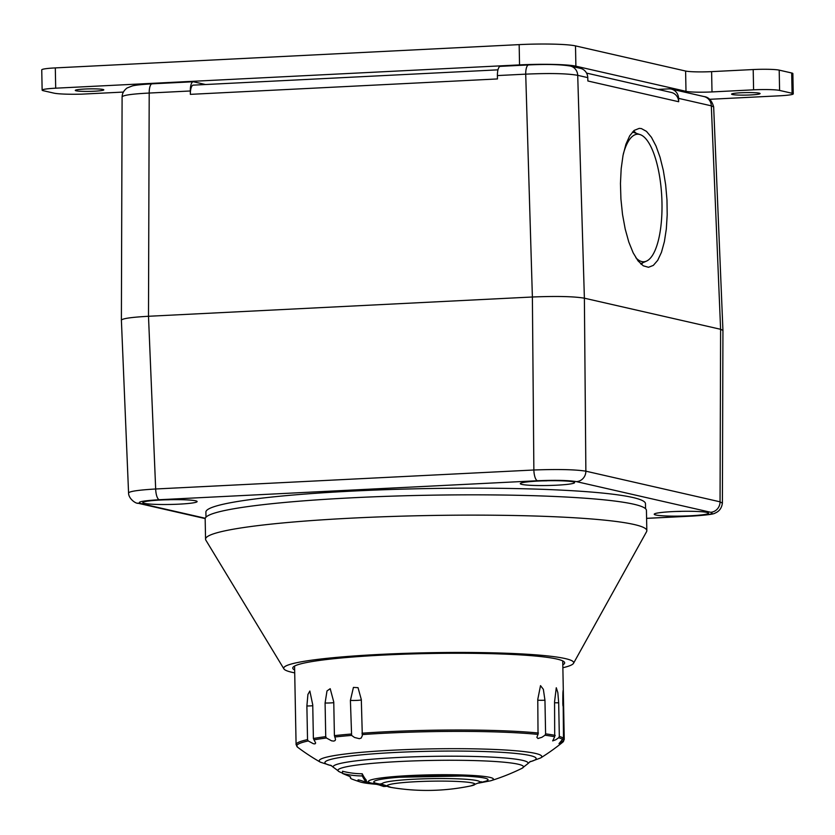 <?xml version="1.0" encoding="UTF-8"?>
<svg xmlns="http://www.w3.org/2000/svg" width="835" height="835" viewBox="0 0 835 835"><rect width="100%" height="100%" fill="white"/><g stroke="black" fill="none" stroke-linecap="round" stroke-linejoin="round"><path stroke-width="1.25" d="M123.298 92.069L81.799 94.146A27.127 2.38 -1.1 0 1 53.523 93.04L43.316 90.712A20.374 1.785 -1.1 0 1 42.136 90.138A20.374 1.785 -1.1 0 1 55.694 88.186L519.547 64.9A44.14 3.872 -1.1 0 1 575.889 66.184L685.994 91.328A20.374 1.785 178.9 0 0 712.004 91.923L753.587 89.825A20.374 1.785 -1.1 0 1 779.587 90.42L792.081 93.269A20.374 1.785 -1.1 0 1 793.25 93.844A20.374 1.785 -1.1 0 1 779.692 95.795L709.875 99.292M205.493 84.523L193.522 81.788A10.187 3.382 -92.9 0 0 193.209 81.767L152.106 83.824A10.187 3.382 87.1 0 0 149.204 93.05L190.307 90.984A10.187 3.382 -92.9 0 1 193.209 81.767M703.989 96.557A10.187 9.571 102.9 0 1 711.316 105.836L713.664 106.922C711.858 100.513 708.623 97.058 703.936 96.557A10.187 9.571 102.9 0 1 703.989 96.557L671.246 89.084A10.187 9.571 102.9 0 0 668.783 88.875L658.001 89.408M76.11 90.796A14.258 1.252 -1.1 0 1 75.286 90.399A14.258 1.252 -1.1 0 1 89.522 88.875A14.258 1.252 -1.1 0 1 103.801 89.856A14.258 1.252 -1.1 0 1 91.975 91.318A14.258 1.252 -1.1 0 1 76.11 90.796M732.41 94.532A14.258 1.252 -1.1 0 1 731.596 94.125A14.258 1.252 -1.1 0 1 745.822 92.602A14.258 1.252 -1.1 0 1 760.101 93.583A14.258 1.252 -1.1 0 1 748.275 95.044A14.258 1.252 -1.1 0 1 732.41 94.532M793.25 93.844L792.864 73.553A20.374 1.785 178.9 0 0 791.684 72.989L779.201 70.13A20.374 1.785 178.9 0 0 753.201 69.545L711.608 71.633A20.374 1.785 -1.1 0 1 685.608 71.038L575.503 45.894A44.14 3.872 178.9 0 0 519.161 44.62L55.308 67.906A20.374 1.785 178.9 0 0 41.75 69.848L42.136 90.138M164.547 499.841L169.411 499.758M542.03 480.887L546.894 480.814M675.974 511.479L680.838 511.396M205.984 517.178L205.89 512.116A219.824 19.288 -1.1 0 1 360.657 490.698A219.824 19.288 -1.1 0 1 607.212 493.558A219.824 19.288 -1.1 0 1 645.465 503.672L645.559 508.734M655.788 514.997A27.158 2.38 -1.1 0 1 654.233 514.235A27.158 2.38 -1.1 0 1 681.339 511.323A27.158 2.38 -1.1 0 1 708.539 513.191A27.158 2.38 -1.1 0 1 686.015 515.967A27.158 2.38 -1.1 0 1 655.788 514.997M144.371 503.359A27.158 2.38 -1.1 0 1 142.806 502.597A27.158 2.38 -1.1 0 1 169.923 499.695A27.158 2.38 -1.1 0 1 197.123 501.553A27.158 2.38 -1.1 0 1 174.588 504.34A27.158 2.38 -1.1 0 1 144.371 503.359M521.854 484.404A27.158 2.38 -1.1 0 1 520.288 483.642A27.158 2.38 -1.1 0 1 547.395 480.741A27.158 2.38 -1.1 0 1 574.595 482.599A27.158 2.38 -1.1 0 1 552.071 485.385A27.158 2.38 -1.1 0 1 521.854 484.404M205.274 518.253L140.698 503.505C136.241 502.002 142.441 500.749 159.266 499.727L537.458 480.741C555.525 480.01 568.531 480.302 576.463 481.628A10.187 9.571 -77.1 0 0 585.867 471.18C575.284 469.51 557.957 469.113 533.868 470.001L155.675 488.986C138.537 490.02 129.498 491.335 128.569 492.932L128.58 492.994M722.369 503.171L720.052 501.825L585.867 471.18L584.385 298.189L720.605 329.293L722.943 330.43L722.4 503.025C721.764 507.993 719.342 511.344 715.104 513.087C713.873 514.183 706.306 515.174 692.382 516.082L646.593 518.378M140.698 503.505A10.187 9.571 102.9 0 1 138.286 503.307C135.708 503.849 128.413 498.505 128.569 492.932L121.388 320.16C122.38 318.521 131.408 317.227 148.494 316.277L532.386 296.999C556.475 296.028 573.812 296.415 584.385 298.189L577.716 75.327L587.767 77.624A10.187 9.571 -77.1 0 0 580.44 68.355L570.399 66.059A10.187 9.571 102.9 0 1 577.716 75.327C567.142 73.459 549.806 73.073 525.716 74.148L532.386 296.999L533.868 470.001A10.187 3.382 -92.9 0 0 537.458 480.741M633.525 130.959A69.597 23.077 -92.9 0 1 636.134 133.266M642.637 262.848A69.597 23.077 -92.9 0 1 641.322 264.382M623.307 154.037A63.857 21.167 -92.9 0 1 639.412 134.393A63.857 21.167 -92.9 0 1 640.163 134.612A63.857 21.167 -92.9 0 1 661.769 196.935A63.857 21.167 -92.9 0 1 646.509 261.104A63.857 21.167 -92.9 0 1 641.854 261.595A63.857 21.167 -92.9 0 1 635.842 257.702M641.374 128.569L646.457 131.356L651.425 137.274L656.028 146.062L660.057 157.293L663.324 170.434L665.662 184.869L666.977 199.92L667.196 214.866L666.32 229.009L664.378 241.68L661.466 252.285L657.719 260.322L653.325 265.394L648.482 267.283L643.263 265.801L638.065 260.906L633.17 252.848L628.797 242.035L625.196 229.009L622.513 214.407L620.916 198.98L620.457 183.502L621.177 168.733L623.025 155.425L625.926 144.246L629.726 135.761L634.235 130.375L639.224 128.381L641.374 128.569M190.307 90.984L190.349 94.355A10.187 3.382 -92.9 0 1 193.25 85.139L497.973 69.848M500.624 66.372A10.187 3.382 87.1 0 0 500.311 66.351A10.187 3.382 87.1 0 0 497.409 75.568L525.716 74.148A10.187 3.382 87.1 0 1 528.618 64.932L500.311 66.351M190.349 94.355L497.462 78.939L497.409 75.568M152.419 83.855A10.187 3.382 87.1 0 0 152.116 83.824C136.345 84.742 132.817 85.796 132.327 85.932L127.077 87.988C123.862 90.41 122.202 93.374 122.108 96.881C123.089 95.2 132.128 93.917 149.204 93.05L148.494 316.277L155.675 488.986A10.187 3.382 87.1 0 0 159.266 499.727M671.246 89.084A10.187 9.571 102.9 0 1 678.573 98.353L711.316 105.836L720.605 329.293L720.052 501.825A10.187 9.571 -77.1 0 1 710.648 512.273C715.104 513.775 708.915 515.038 692.079 516.051L646.593 518.337M586.556 73.094L671.371 92.466A10.187 9.571 102.9 0 1 678.688 101.734L678.573 98.353M587.767 77.624L587.882 80.995L678.688 101.734M294.713 672.874A145.019 12.723 -1.1 0 1 283.91 668.887L205.859 540.161A220.68 19.362 -1.1 0 1 205.556 539.18L205.17 518.89A220.68 19.362 -1.1 0 1 356.274 497.597A220.68 19.362 -1.1 0 1 646.436 510.415L646.833 530.705A220.68 19.362 -1.1 0 1 646.561 531.697L573.509 663.324A145.019 12.723 -1.1 0 1 562.873 667.729M308.219 740.948L307.53 739.622L306.883 705.982L307.917 694.459L309.848 691.036L312.739 704.844L313.386 738.495L315.661 743.046L314.952 743.901L313.386 743.734L308.219 740.948A133.454 11.711 178.9 0 0 297.615 747.221A215.242 215.242 0 0 0 320.41 762.198L320.41 762.198A111.316 9.769 178.9 0 0 320.421 762.198L331.662 765.82M326.381 737.994L325.733 736.658L325.086 703.007L326.996 690.931L330.201 688.698L333.76 701.984L334.407 735.635L335.534 739.309L335.148 740.499L333.854 741.094L331.652 740.843L326.381 737.994A133.454 11.711 178.9 0 0 313.877 739.852M351.608 735.405L350.408 700.408L353.424 687.414L358.038 687.664L361.315 699.573L362.317 735.698L361.137 738.109L359.311 738.672L354.51 737.472L351.608 735.405A133.454 11.711 178.9 0 0 334.772 737.002M538.032 734.424L537.771 699.396L540.516 685.639L543.355 689.324L544.952 700.221L545.599 733.861L544.984 735.217L541.936 737.284L537.98 738.505L536.853 737.315L538.032 734.424A133.454 11.711 178.9 0 0 362.16 734.591M554.701 736.783L554.565 701.776L556.277 687.748L557.843 692.622L558.678 702.778L559.325 736.428L558.678 737.764L555.755 739.768L552.676 740.885L554.701 736.783A133.454 11.711 178.9 0 0 544.984 735.217M529.515 762.021L540.621 757.971A215.242 215.242 0 0 0 562.821 742.127L562.821 742.127A133.454 11.711 178.9 0 0 563.625 740.697L559.012 743.62L563.479 738.244L563.082 690.514M562.832 704.604C562.727 683.583 563.437 690.19 563.594 705.732L564.241 739.372L563.625 740.697M562.873 739.601A133.454 11.711 178.9 0 0 558.678 737.764M540.621 757.971A111.316 9.769 178.9 0 0 430.296 748.901A111.316 9.769 178.9 0 0 320.41 762.198M478.57 783.126L490.719 780.767A215.242 215.242 0 0 0 521.906 768.357L521.906 768.357A92.81 8.141 178.9 0 0 430.526 760.455A92.81 8.141 178.9 0 0 339.511 771.853L330.639 765.215M360.188 781.946A217.277 217.277 0 0 1 352.401 779.264A80.463 7.056 -1.1 0 1 350.376 777.74A80.463 7.056 -1.1 0 1 350.71 777.082L348.905 776.112A217.277 214.95 -127.7 0 1 342.559 773.46L342.517 771.237A201.788 127.087 -87 0 0 362.233 773.763A205.869 29.58 88.2 0 0 366.273 780.099L366.314 782.228A217.277 214.95 -127.7 0 1 360.449 780.349L358.173 779.838A72.989 6.409 178.9 0 0 357.902 780.412A72.989 6.409 178.9 0 0 360.188 781.946A72.989 6.409 178.9 0 0 376.408 784.305L379.34 784.984A217.277 157.596 -85.8 0 0 383.641 786.476L383.62 785.077M490.719 780.767A62.489 5.48 178.9 0 0 430.797 774.838A62.489 5.48 178.9 0 0 371.147 783.063L371.147 783.063A62.489 5.48 178.9 0 0 371.606 783.178M342.559 773.46A203.959 128.454 -87 0 0 362.275 775.934A207.998 29.883 88.2 0 0 366.314 782.228M362.275 775.934L362.233 773.763M470.856 785.902L470.856 785.902A43.942 3.851 178.9 0 0 433.49 781.142A43.942 3.851 178.9 0 0 389.298 787.05A43.942 3.851 178.9 0 0 391.197 787.436L391.197 787.436A215.242 215.242 0 0 0 470.856 785.902L479.457 782.541A48.9 4.29 178.9 0 0 430.87 778.637A48.9 4.29 178.9 0 0 382.472 784.399L391.197 787.436M383.641 786.476A207.998 98.081 86.2 0 0 386.49 786.309M294.661 670.004A135.969 11.93 -1.1 0 1 292.751 668.073A135.969 11.93 -1.1 0 1 385.853 654.953A135.969 11.93 -1.1 0 1 564.648 662.854A135.969 11.93 -1.1 0 1 562.811 664.858M283.91 668.887A145.019 12.723 -1.1 0 1 383.004 654.254A145.019 12.723 -1.1 0 1 573.509 663.324M205.556 539.18A220.68 19.362 -1.1 0 1 356.66 517.888A220.68 19.362 -1.1 0 1 646.833 530.705M519.161 44.62L519.547 64.9M55.308 67.906L55.694 88.186M575.503 45.894L575.889 66.184M685.608 71.038L685.994 91.328M711.608 71.633L712.004 91.923M753.201 69.545L753.587 89.825M779.201 70.13L779.587 90.42M791.684 72.989L792.081 93.269M576.463 481.628L710.648 512.273M138.286 503.307A10.187 9.571 102.9 0 1 138.234 503.296A10.187 9.571 102.9 0 1 137.618 503.129M569.846 65.944A10.187 9.571 102.9 0 1 570.336 66.049A10.187 9.571 102.9 0 1 570.399 66.059M528.691 64.921A10.187 3.382 87.1 0 0 528.628 64.921C546.977 64.086 560.88 64.462 570.336 66.059M307.53 739.622A134.101 11.763 178.9 0 0 296.091 744.622L297.615 747.221M325.733 736.658A134.101 11.763 178.9 0 0 313.386 738.495M351.055 734.048A134.101 11.763 178.9 0 0 334.407 735.635M538.418 733.036A134.101 11.763 178.9 0 0 387.92 731.679A134.101 11.763 178.9 0 0 361.962 733.213M555.212 735.416A134.101 11.763 178.9 0 0 545.599 733.861M563.479 738.244A134.101 11.763 178.9 0 0 559.325 736.428M562.738 660.913L564.251 739.476A134.101 11.763 178.9 0 0 564.241 739.372M529.766 761.833A105.69 9.279 178.9 0 0 432.102 751.239A105.69 9.279 178.9 0 0 330.242 765.371A105.69 9.279 178.9 0 0 331.401 765.643M521.906 768.357L527.824 763.701A97.476 8.548 178.9 0 0 430.442 756.395A97.476 8.548 178.9 0 0 333.416 767.428M481.085 781.623L479.457 782.541A57.124 5.01 178.9 0 0 462.026 776.028A57.124 5.01 178.9 0 0 399.641 777.228A57.124 5.01 178.9 0 0 376.71 783.439A57.124 5.01 178.9 0 0 382.493 784.409M350.408 700.408A6.795 0.595 178.9 0 0 361.325 699.928M306.883 705.982A6.795 0.595 178.9 0 0 312.76 705.721M325.086 703.007A6.795 0.595 178.9 0 0 333.781 702.632M562.853 705.721A6.795 0.595 178.9 0 0 563.594 705.732M537.792 700.179A6.795 0.595 178.9 0 0 544.952 700.221M554.576 702.757A6.795 0.595 178.9 0 0 558.678 702.778M205.191 518.587L138.234 503.296M640.163 134.612L632.439 132.045M646.509 261.104L640.622 263.745M121.388 320.16L122.098 96.881M722.943 330.43L713.664 106.922M294.578 666.069L296.091 744.622M527.824 763.701L530.517 761.374M339.501 771.853A215.242 215.242 0 0 0 342.548 773.179M366.304 781.696A215.242 215.242 0 0 0 371.147 783.063L383.38 784.952M382.472 784.399L381.063 783.616M462.026 776.028L399.641 777.228M350.376 777.74L350.356 776.78M562.821 742.127L564.251 739.476"/></g></svg>
